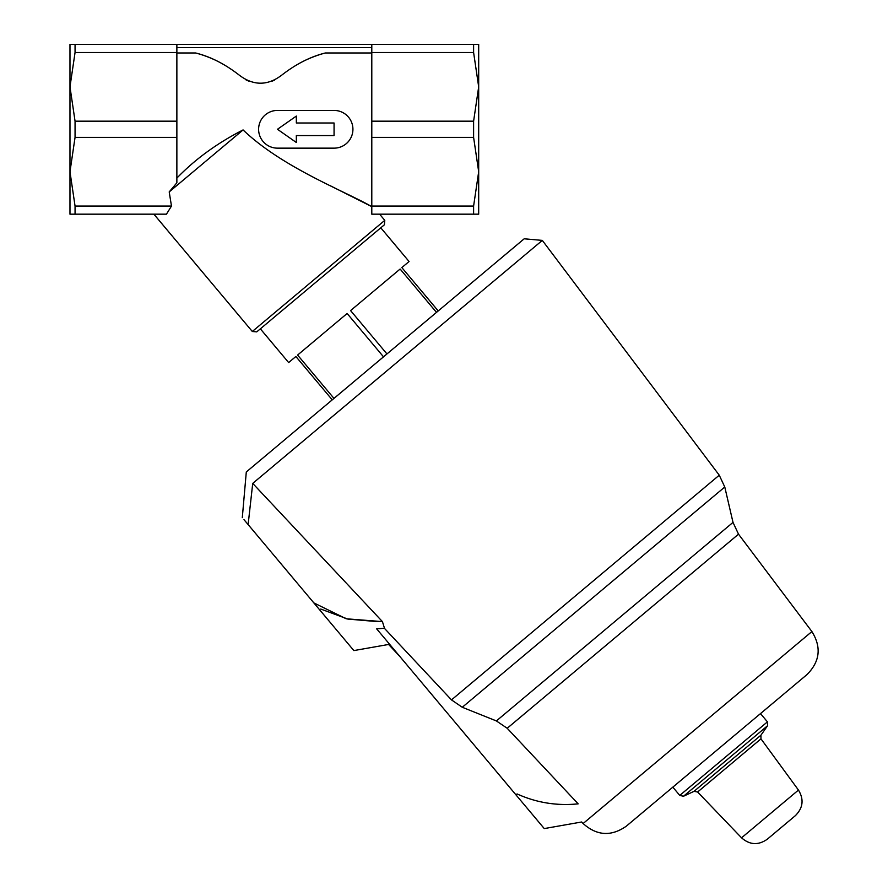 <?xml version="1.0" encoding="UTF-8"?>
<svg xmlns="http://www.w3.org/2000/svg" width="888" height="888" viewBox="0 0 888 888"><rect width="100%" height="100%" fill="white"/><g stroke="black" fill="none" stroke-linecap="round" stroke-linejoin="round"><path stroke-width="1.33" d="M371.795 52.503L371.795 214.174L478.688 214.174L478.688 44.4L371.795 44.4L371.795 52.503L473.604 52.503L473.604 44.4M176.867 52.503L176.867 182.817L169.208 191.908L171.473 206.072L166.445 214.174L171.473 206.072L75.058 206.072L75.058 214.174L69.974 214.174L69.974 44.4L75.058 44.4L75.058 52.503L176.867 52.503L176.867 44.4L75.058 44.4M371.795 52.98L325.33 52.98C310.523 56.643 295.959 64.058 281.64 75.214C267.577 85.859 253.48 85.859 239.349 75.214C225.008 64.047 210.445 56.643 195.66 52.98L176.867 52.98M330.203 185.692L371.795 206.638C345.654 191.519 282.229 167.521 243.079 129.925C217.172 143.168 195.105 159.23 176.867 178.111M303.263 61.305A116.95 116.95 0 0 1 325.33 52.98M274.625 80.031A31.435 31.435 0 0 1 272.283 81.086M248.729 81.097A31.435 31.435 0 0 1 245.754 79.72M195.66 52.98A116.95 116.95 0 0 1 217.704 61.294M169.208 191.908L243.079 129.925M507.203 728.271L496.381 720.934L462.271 707.27L724.775 487.001L733.011 522.388L738.516 534.176L507.203 728.271L578.177 803.851C582.928 827.794 582.928 827.794 578.177 803.851C556.865 806.015 536.496 802.719 517.06 793.939L515.961 794.86L376.667 628.859L384.482 628.249M317.937 607.78L353.857 650.582L313.841 602.897L346.176 618.781L382.428 621.622L384.548 628.46L451.493 699.899L462.271 707.27M382.428 621.622L252.725 483.394L542.313 240.393L259.096 478.055M583.116 823.531L811.898 631.557C821.622 647.186 819.99 661.527 807.003 674.569L626.318 826.173C611.221 836.707 596.825 835.819 583.116 823.531L581.673 821.988L544.255 828.582L515.961 794.86M767.288 839.216L795.359 815.661L767.288 839.216C758.352 845.476 749.772 845.01 741.547 837.817L697.624 792.007L760.972 738.849L798.456 790.065C804.117 799.411 803.085 807.936 795.359 815.661M672.827 787.145L679.764 795.415L683.505 796.247L694.028 791.341L697.624 792.007M376.956 621.567L347.863 619.091L320.735 609.046M388.211 642.612C388.766 645.054 388.766 645.054 388.211 642.612C388.766 645.054 388.766 645.054 388.211 642.612L399.866 656.498L388.211 642.612M243.989 519.658L248.129 524.575C240.415 515.395 240.415 515.395 248.129 524.575L252.725 483.394M248.129 524.575L313.841 602.897M451.493 699.899L719.258 475.202L542.313 240.393L524.175 238.805L246.298 471.972L242.302 517.637M252.314 331.49L384.781 220.335L384.393 224.775L256.743 331.879L252.314 331.49L153.879 214.174M332.245 399.855L295.871 356.499L288.644 362.559L260.362 328.849M333.977 398.401L297.602 355.056L347.13 313.486L383.505 356.843M386.957 353.946L350.582 310.589L400.122 269.031L436.496 312.376M438.217 310.933L401.842 267.577L409.068 261.516L380.774 227.805M166.445 214.174L75.058 214.174M75.058 206.072L69.974 171.728L75.058 137.396L176.867 137.396M176.867 121.179L75.058 121.179L75.058 137.396M75.058 121.179L69.974 86.846L75.058 52.503M176.867 44.4L371.795 44.4M371.795 206.072L473.604 206.072L478.688 171.728L473.604 137.396L473.604 121.179L478.688 86.846L473.604 52.503M371.795 137.396L473.604 137.396M371.795 121.179L473.604 121.179M473.604 214.174L473.604 206.072M277.478 148.152L334.066 148.152A18.859 18.859 0 0 0 352.925 129.282A18.859 18.859 0 0 0 334.066 110.423L277.478 110.423A18.859 18.859 0 0 0 258.608 129.282A18.859 18.859 0 0 0 277.478 148.152M296.337 135.575L334.066 135.575L334.066 122.999L296.337 122.999L296.337 116.073L277.478 129.282L296.337 142.491L296.337 135.575M496.381 720.934L733.011 522.388M741.547 837.817L798.456 790.065M694.028 791.341L760.938 735.186L760.972 738.849M683.505 796.247L767.598 725.685L767.432 721.855L760.494 713.586M679.764 795.415L767.432 721.855M176.867 47.541L371.795 47.541M719.258 475.202L724.775 487.001M811.898 631.557L738.516 534.176M760.938 735.186L767.598 725.685M353.857 650.582L388.622 644.455L399.866 656.498M384.781 220.335L379.598 214.174"/></g></svg>
